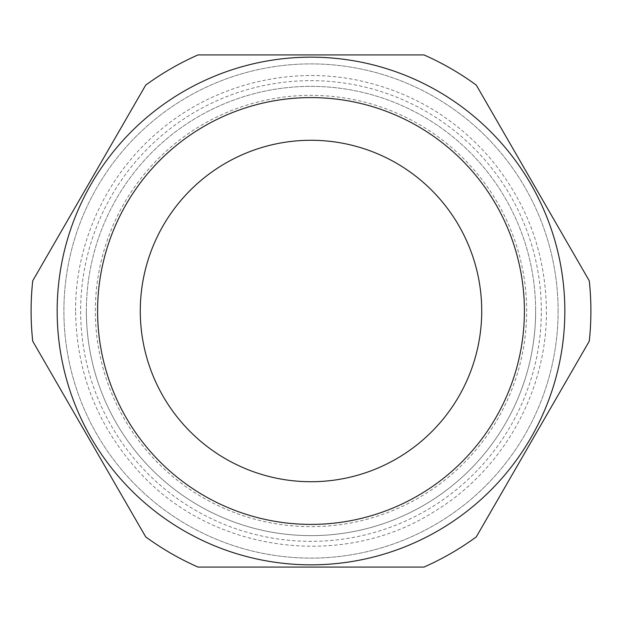 <?xml version="1.0" encoding="UTF-8"?>
<svg xmlns="http://www.w3.org/2000/svg" width="622" height="622" viewBox="0 0 622 622"><rect width="100%" height="100%" fill="white"/><g stroke="black" fill="none" stroke-linecap="round" stroke-linejoin="round"><path stroke-width="0.47" stroke-dasharray="3.11 2.33" d="M32.733 341.206A279.9 279.9 0 0 1 32.733 280.794L145.703 85.121A279.9 279.9 0 0 1 198.029 54.915L423.971 54.915A279.9 279.9 0 0 1 476.296 85.121L589.267 280.794A279.9 279.9 0 0 1 589.267 341.206L476.296 536.879A279.9 279.9 0 0 1 423.971 567.085L198.029 567.085A279.9 279.9 0 0 1 145.703 536.879L32.733 341.206A279.9 279.9 0 0 1 32.733 280.794L145.703 85.121L32.733 280.794A279.9 279.9 0 0 0 32.733 341.206L145.703 536.879L32.733 341.206M86.365 311A224.635 224.635 0 0 1 311 86.365A224.635 224.635 0 0 1 535.635 311A224.635 224.635 0 0 0 311 86.365A224.635 224.635 0 0 0 86.365 311A224.635 224.635 0 0 0 311 535.635A224.635 224.635 0 0 0 535.635 311A224.635 224.635 0 0 1 311 535.635A224.635 224.635 0 0 1 86.365 311M541.35 311A230.35 230.35 0 0 0 311 80.65A230.35 230.35 0 0 0 80.65 311A230.35 230.35 0 0 0 311 541.35A230.35 230.35 0 0 0 541.35 311M95.345 311A215.655 215.655 0 0 1 311 95.345A215.655 215.655 0 0 1 526.655 311A215.655 215.655 0 0 1 311 526.655A215.655 215.655 0 0 1 95.345 311M140.277 311A170.723 170.723 0 0 0 311 481.723A170.723 170.723 0 0 0 481.723 311A170.723 170.723 0 0 0 311 140.277A170.723 170.723 0 0 0 140.277 311M564.838 311A253.838 253.838 0 0 0 311 57.162A253.838 253.838 0 0 0 57.162 311A253.838 253.838 0 0 1 311 57.162A253.838 253.838 0 0 1 564.838 311A253.838 253.838 0 0 0 311 57.162A253.838 253.838 0 0 0 57.162 311A253.838 253.838 0 0 0 311 564.838A253.838 253.838 0 0 0 564.838 311A253.838 253.838 0 0 1 311 564.838A253.838 253.838 0 0 1 57.162 311A253.838 253.838 0 0 0 311 564.838A253.838 253.838 0 0 0 564.838 311M558.105 311A247.105 247.105 0 0 0 311 63.895A247.105 247.105 0 0 0 63.895 311A247.105 247.105 0 0 0 311 558.105A247.105 247.105 0 0 0 558.105 311A247.105 247.105 0 0 0 311 63.895A247.105 247.105 0 0 0 63.895 311A247.105 247.105 0 0 0 311 558.105A247.105 247.105 0 0 0 558.105 311M423.971 54.915A279.9 279.9 0 0 1 476.296 85.121L589.267 280.794L476.296 85.121A279.9 279.9 0 0 0 423.971 54.915L198.029 54.915L423.971 54.915M589.267 280.794A279.9 279.9 0 0 1 589.267 341.206A279.9 279.9 0 0 0 589.267 280.794M145.703 85.121A279.9 279.9 0 0 1 198.029 54.915A279.9 279.9 0 0 0 145.703 85.121M476.296 536.879A279.9 279.9 0 0 1 423.971 567.085A279.9 279.9 0 0 0 476.296 536.879M198.029 567.085A279.9 279.9 0 0 1 145.703 536.879A279.9 279.9 0 0 0 198.029 567.085M75.581 311C75.106 241.344 108.096 172.045 162.358 128.42C216.075 84.133 290.622 65.885 358.738 80.471C411.103 91.799 454.861 117.682 490.019 158.105C526.989 202.368 545.797 253.333 546.419 311C547.103 391.44 502.941 470.286 434.008 511.727C342.497 570.141 212.234 552.647 139.382 472.16C97.654 426.536 76.389 372.819 75.581 311"/><path stroke-width="0.93" d="M32.733 341.206A279.9 279.9 0 0 1 32.733 280.794L145.703 85.121A279.9 279.9 0 0 1 198.029 54.915L423.971 54.915A279.9 279.9 0 0 1 476.296 85.121L589.267 280.794A279.9 279.9 0 0 1 589.267 341.206L476.296 536.879A279.9 279.9 0 0 1 423.971 567.085L198.029 567.085A279.9 279.9 0 0 1 145.703 536.879L32.733 341.206M140.277 311A170.723 170.723 0 0 0 311 481.723A170.723 170.723 0 0 0 481.723 311A170.723 170.723 0 0 0 311 140.277A170.723 170.723 0 0 0 140.277 311M57.162 311A253.838 253.838 0 0 1 311 57.162A253.838 253.838 0 0 1 564.838 311A253.838 253.838 0 0 1 311 564.838A253.838 253.838 0 0 1 57.162 311A253.838 253.838 0 0 0 311 564.838A253.838 253.838 0 0 0 564.838 311M524.408 311A213.408 213.408 0 0 0 311 97.592A213.408 213.408 0 0 0 97.592 311A213.408 213.408 0 0 0 311 524.408A213.408 213.408 0 0 0 524.408 311"/></g></svg>
